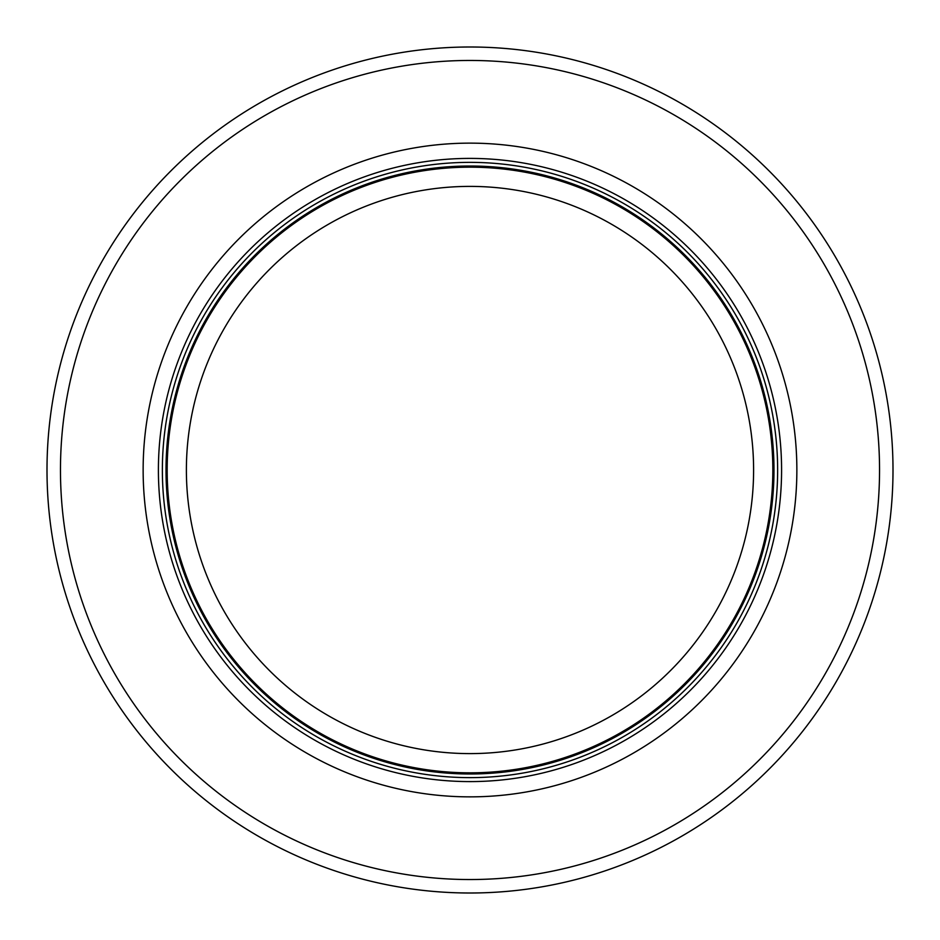 <?xml version="1.0" encoding="UTF-8"?>
<svg xmlns="http://www.w3.org/2000/svg" width="940" height="940" viewBox="0 0 940 940"><rect width="100%" height="100%" fill="white"/><g stroke="black" fill="none" stroke-linecap="round" stroke-linejoin="round"><path stroke-width="1.41" d="M772.833 470A302.833 302.833 0 0 0 318.589 207.74A302.833 302.833 0 0 0 318.589 732.26A302.833 302.833 0 0 0 772.833 470M777.639 470A307.639 307.639 0 0 0 316.181 203.581A307.639 307.639 0 0 0 316.181 736.42A307.639 307.639 0 0 0 777.639 470M796.861 470A326.862 326.862 0 0 0 306.569 186.931A326.862 326.862 0 0 0 306.569 753.069A326.862 326.862 0 0 0 796.861 470M893 470A423 423 0 0 0 258.5 103.67A423 423 0 0 0 258.5 836.33A423 423 0 0 0 893 470M753.598 470A283.598 283.598 0 0 1 328.201 715.61A283.598 283.598 0 0 1 328.201 224.39A283.598 283.598 0 0 1 753.598 470M773.984 470A303.984 303.984 0 0 0 318.002 206.741A303.984 303.984 0 0 0 318.002 733.259A303.984 303.984 0 0 0 773.984 470M781.587 470A311.587 311.587 0 0 0 314.207 200.15A311.587 311.587 0 0 0 314.207 739.851A311.587 311.587 0 0 0 781.587 470M879.546 470A409.546 409.546 0 0 0 265.233 115.326A409.546 409.546 0 0 0 265.233 824.674A409.546 409.546 0 0 0 879.546 470"/></g></svg>
